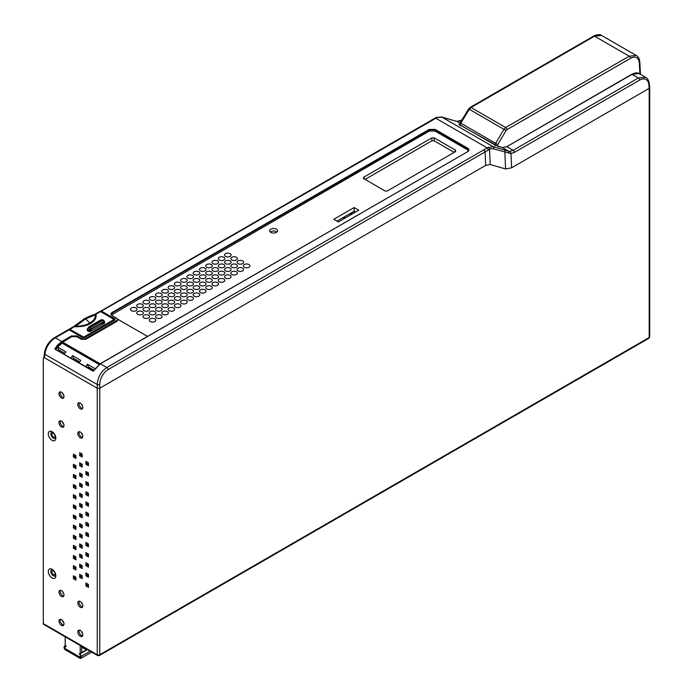 <?xml version="1.0" encoding="UTF-8"?>
<svg xmlns="http://www.w3.org/2000/svg" width="693" height="693" viewBox="0 0 693 693"><rect width="100%" height="100%" fill="white"/><g stroke="black" fill="none" stroke-linecap="round" stroke-linejoin="round"><path stroke-width="1.04" d="M74.749 567.87A14.189 8.195 -60 0 1 74.653 566.372L74.653 567.818L75.909 568.546M75.156 566.666A14.189 8.195 120 0 0 75.251 568.165M45.929 358.584L80.561 378.577M53.456 574.627A2.218 1.282 60 0 1 52.01 572.678A2.218 1.282 60 0 1 52.347 570.902A2.218 1.282 60 0 1 53.456 571.006A2.218 1.282 60 0 1 54.903 572.964A2.218 1.282 60 0 1 54.565 574.74A2.218 1.282 60 0 1 53.456 574.627M53.456 437.023A2.218 1.282 60 0 1 52.01 435.065A2.218 1.282 60 0 1 52.347 433.29A2.218 1.282 60 0 1 53.456 433.402A2.218 1.282 60 0 1 54.903 435.36A2.218 1.282 60 0 1 54.565 437.136A2.218 1.282 60 0 1 53.456 437.023M65.185 636.824L65.185 644.992L66.268 646.344L65.644 646.396L66.104 646.136M64.908 647.435L65.185 648.613L80.241 657.302L80.241 655.734L80.518 656.444A1.065 0.615 60 0 1 80.397 657.432A1.065 0.615 60 0 1 79.86 657.371L65.558 649.116A1.065 0.615 60 0 1 64.908 647.435L65.185 647.279M65.913 646.015L65.263 645.2L64.258 646.63A2.131 1.23 -120 0 0 65.558 649.991L79.86 658.246A2.131 1.23 -120 0 0 80.925 658.35A2.131 1.23 -120 0 0 81.168 656.392L80.163 653.802L79.513 653.863L79.782 654.564L79.149 653.776L80.241 653.681L80.241 645.521M87.101 649.48L81.748 652.572M81.748 646.387L81.748 652.815L80.241 653.681M77.477 643.927L65.437 636.971M81.748 647.132L86.452 649.852M87.379 649.636L80.163 653.802M649.705 87.647L649.705 336.789A1.776 1.022 180 0 1 649.185 337.517A1.776 1.022 60 0 1 648.821 338.331L99.376 655.543A1.776 1.022 -120 0 0 99.749 654.729A1.776 1.022 180 0 1 97.237 654.729A1.776 1.022 120 0 0 97.6 655.543A1.776 1.022 120 0 0 98.493 655.457A1.776 1.022 -120 0 0 99.376 655.543M511.616 167.801L510.984 153.56L493.607 148.865A12.396 7.233 115.4 0 0 489.535 149.359L490.211 164.518L485.68 165.393L490.211 164.518L505.595 168.962L511.616 167.801L649.185 88.375L649.185 337.517L99.749 654.729L99.749 388.21L97.237 388.21L97.237 384.52C97.8 377.165 100.996 371.5 106.826 367.507L100.346 363.764L467.706 151.672L468.598 150.26L467.454 148.623L467.42 149.792L468.433 150.814M434.511 118.824L435.732 118.191L487.144 147.878L483.844 149.835A1.776 1.022 60 0 1 485.091 151.932L485.68 165.393L99.749 388.21L99.74 384.528A12.422 7.536 117.3 0 1 108.073 369.603L485.091 151.932L488.435 149.957L487.144 147.878L493.061 146.656L441.857 117.1L437.049 117.567L100.208 311.781M97.6 655.543L43.668 624.402A1.776 1.022 -60 0 1 43.295 623.587L43.295 358.515A1.776 1.022 -120 0 1 43.668 357.701L44.144 357.423M93.304 370.894L54.747 349.038L57.519 345.114L61.798 341.51L55.327 337.768C49.454 341.736 45.963 347.245 44.863 354.288L44.551 357.787A1.776 1.022 -120 0 0 43.668 357.701M44.551 356.341L44.551 357.787L97.237 388.21L97.237 654.729L43.295 623.587M61.486 426.957A3.552 2.044 60 0 1 59.165 423.83A3.552 2.044 60 0 1 59.711 420.989A3.552 2.044 60 0 1 61.486 421.162A3.552 2.044 60 0 1 63.799 424.289A3.552 2.044 60 0 1 63.262 427.131A3.552 2.044 60 0 1 61.486 426.957M80.301 437.82A3.552 2.044 60 0 1 77.98 434.693A3.552 2.044 60 0 1 78.526 431.852A3.552 2.044 60 0 1 80.301 432.025A3.552 2.044 60 0 1 82.623 435.152A3.552 2.044 60 0 1 82.077 437.993A3.552 2.044 60 0 1 80.301 437.82M80.301 607.293A3.552 2.044 60 0 1 77.98 604.166A3.552 2.044 60 0 1 78.526 601.325A3.552 2.044 60 0 1 80.301 601.498A3.552 2.044 60 0 1 82.623 604.625A3.552 2.044 60 0 1 82.077 607.466A3.552 2.044 60 0 1 80.301 607.293M80.301 636.261A3.552 2.044 60 0 1 77.98 633.133A3.552 2.044 60 0 1 78.526 630.292A3.552 2.044 60 0 1 80.301 630.465A3.552 2.044 60 0 1 82.623 633.593A3.552 2.044 60 0 1 82.077 636.443A3.552 2.044 60 0 1 80.301 636.261M61.486 596.43A3.552 2.044 60 0 1 59.165 593.303A3.552 2.044 60 0 1 59.711 590.462A3.552 2.044 60 0 1 61.486 590.635A3.552 2.044 60 0 1 63.799 593.762A3.552 2.044 60 0 1 63.262 596.604A3.552 2.044 60 0 1 61.486 596.43M61.486 625.398A3.552 2.044 60 0 1 59.165 622.271A3.552 2.044 60 0 1 59.711 619.429A3.552 2.044 60 0 1 61.486 619.603A3.552 2.044 60 0 1 63.799 622.73A3.552 2.044 60 0 1 63.262 625.58A3.552 2.044 60 0 1 61.486 625.398M52.079 431.661L52.079 431.661A5.319 3.075 60 0 1 55.838 438.184A5.319 3.075 60 0 1 52.079 440.358A5.319 3.075 60 0 1 48.311 433.835A5.319 3.075 60 0 1 52.079 431.661M52.079 569.274L52.079 569.274A5.319 3.075 60 0 1 55.838 575.788A5.319 3.075 60 0 1 52.079 577.962A5.319 3.075 60 0 1 48.311 571.448A5.319 3.075 60 0 1 52.079 569.274M85.949 585.931L85.949 583.03L88.453 584.476L88.453 587.378L85.949 585.931L87.197 585.204L88.453 585.931M79.678 577.234L79.678 574.341L82.181 575.788L82.181 578.69L79.678 577.234L80.925 576.515L82.181 577.234M73.406 578.69L73.406 575.788L75.909 577.234L75.909 580.136L73.406 578.69L74.653 577.962L75.909 578.69M85.949 575.788L85.949 572.894L88.453 574.341L88.453 577.234L85.949 575.788L87.197 575.069L88.453 575.788M79.678 567.099L79.678 564.197L82.181 565.653L82.181 568.546L79.678 567.099L80.925 566.372L82.181 567.099M73.406 568.546L73.406 565.653L75.909 567.099L75.909 569.992L73.406 568.546L74.653 567.818M85.949 565.653L85.949 562.751L88.453 564.197L88.453 567.099L85.949 565.653L87.197 564.925L88.453 565.653M79.678 556.955L79.678 554.062L82.181 555.509L82.181 558.411L79.678 556.955L80.925 556.236L82.181 556.955M73.406 558.411L73.406 555.509L75.909 556.955L75.909 559.857L73.406 558.411L74.653 557.683L75.909 558.411M85.949 555.509L85.949 552.616L88.453 554.062L88.453 556.955L85.949 555.509L87.197 554.79L88.453 555.509M79.678 546.82L79.678 543.918L82.181 545.374L82.181 548.267L79.678 546.82L80.925 546.093L82.181 546.82M73.406 548.267L73.406 545.374L75.909 546.82L75.909 549.714L73.406 548.267L74.653 547.539L75.909 548.267M85.949 545.374L85.949 542.472L88.453 543.918L88.453 546.82L85.949 545.374L87.197 544.646L88.453 545.374M79.678 536.677L79.678 533.783L82.181 535.23L82.181 538.132L79.678 536.677L80.925 535.958L82.181 536.677M73.406 538.132L73.406 535.23L75.909 536.677L75.909 539.578L73.406 538.132L74.653 537.404L75.909 538.132M85.949 535.23L85.949 532.337L88.453 533.783L88.453 536.677L85.949 535.23L87.197 534.511L88.453 535.23M79.678 526.541L79.678 523.639L82.181 525.095L82.181 527.988L79.678 526.541L80.925 525.814L82.181 526.541M73.406 527.988L73.406 525.095L75.909 526.541L75.909 529.435L73.406 527.988L74.653 527.26L75.909 527.988M85.949 525.095L85.949 522.193L88.453 523.639L88.453 526.541L85.949 525.095L87.197 524.367L88.453 525.095M79.678 516.398L79.678 513.504L82.181 514.951L82.181 517.853L79.678 516.398L80.925 515.679L82.181 516.398M73.406 517.853L73.406 514.951L75.909 516.398L75.909 519.3L73.406 517.853L74.653 517.125L75.909 517.853M85.949 514.951L85.949 512.058L88.453 513.504L88.453 516.398L85.949 514.951L87.197 514.232L88.453 514.951M79.678 506.262L79.678 503.361L82.181 504.816L82.181 507.709L79.678 506.262L80.925 505.535L82.181 506.262M73.406 507.709L73.406 504.816L75.909 506.262L75.909 509.156L73.406 507.709L74.653 506.981L75.909 507.709M85.949 504.816L85.949 501.914L88.453 503.361L88.453 506.262L85.949 504.816L87.197 504.088L88.453 504.816M79.678 496.119L79.678 493.225L82.181 494.672L82.181 497.574L79.678 496.119L80.925 495.4L82.181 496.119M73.406 497.574L73.406 494.672L75.909 496.119L75.909 499.021L73.406 497.574L74.653 496.846L75.909 497.574M85.949 494.672L85.949 491.779L88.453 493.225L88.453 496.119L85.949 494.672L87.197 493.953L88.453 494.672M79.678 485.984L79.678 483.082L82.181 484.537L82.181 487.43L79.678 485.984L80.925 485.256L82.181 485.984M73.406 487.43L73.406 484.537L75.909 485.984L75.909 488.877L73.406 487.43L74.653 486.703L75.909 487.43M85.949 484.537L85.949 481.635L88.453 483.082L88.453 485.984L85.949 484.537L87.197 483.809L88.453 484.537M79.678 475.84L79.678 472.947L82.181 474.393L82.181 477.295L79.678 475.84L80.925 475.121L82.181 475.84M73.406 477.295L73.406 474.393L75.909 475.84L75.909 478.742L73.406 477.295L74.653 476.567L75.909 477.295M85.949 474.393L85.949 471.5L88.453 472.947L88.453 475.84L85.949 474.393L87.197 473.674L88.453 474.393M79.678 465.705L79.678 462.803L82.181 464.258L82.181 467.151L79.678 465.705L80.925 464.977L82.181 465.705M73.406 467.151L73.406 464.258L75.909 465.705L75.909 468.598L73.406 467.151L74.653 466.424L75.909 467.151M85.949 464.258L85.949 461.356L88.453 462.803L88.453 465.705L85.949 464.258L87.197 463.53L88.453 464.258M79.678 455.561L79.678 452.668L82.181 454.114L82.181 457.016L79.678 455.561L80.925 454.842L82.181 455.561M73.406 457.016L73.406 454.114L75.909 455.561L75.909 458.463L73.406 457.016L74.653 456.289L75.909 457.016M80.301 408.853A3.552 2.044 60 0 1 77.98 405.726A3.552 2.044 60 0 1 78.526 402.884A3.552 2.044 60 0 1 80.301 403.057A3.552 2.044 60 0 1 82.623 406.185A3.552 2.044 60 0 1 82.077 409.026A3.552 2.044 60 0 1 80.301 408.853M61.486 397.99A3.552 2.044 60 0 1 59.165 394.863A3.552 2.044 60 0 1 59.711 392.013A3.552 2.044 60 0 1 61.486 392.195A3.552 2.044 60 0 1 63.799 395.322A3.552 2.044 60 0 1 63.262 398.163A3.552 2.044 60 0 1 61.486 397.99M60.456 391.857A3.552 2.044 -120 0 0 62.742 397.262A3.552 2.044 -120 0 0 63.773 397.6M79.271 402.72A3.552 2.044 -120 0 0 81.557 408.125A3.552 2.044 -120 0 0 82.588 408.463M60.456 619.265A3.552 2.044 -120 0 0 62.742 624.679A3.552 2.044 -120 0 0 63.773 625.017M60.456 590.297A3.552 2.044 -120 0 0 62.742 595.703A3.552 2.044 -120 0 0 63.773 596.049M79.271 630.128A3.552 2.044 -120 0 0 81.557 635.542A3.552 2.044 -120 0 0 82.588 635.879M79.271 601.16A3.552 2.044 -120 0 0 81.557 606.566A3.552 2.044 -120 0 0 82.588 606.912M52.772 432.137A3.552 2.053 -120 0 0 50.84 434.173A3.552 2.053 -120 0 0 53.335 438.184A3.552 2.053 -120 0 0 55.778 437.344M52.772 569.741A3.552 2.053 -120 0 0 50.84 571.777A3.552 2.053 -120 0 0 53.335 575.788A3.552 2.053 -120 0 0 55.778 574.956M74.653 576.515L74.653 577.962M80.925 575.069L80.925 576.515M87.197 583.757L87.197 585.204M80.925 564.925L80.925 566.372M87.197 573.613L87.197 575.069M74.653 556.236L74.653 557.683M80.925 554.79L80.925 556.236M87.197 563.478L87.197 564.925M74.653 546.093L74.653 547.539M80.925 544.646L80.925 546.093M87.197 553.335L87.197 554.79M74.653 535.958L74.653 537.404M80.925 534.511L80.925 535.958M87.197 543.199L87.197 544.646M74.653 525.814L74.653 527.26M80.925 524.367L80.925 525.814M87.197 533.056L87.197 534.511M74.653 515.679L74.653 517.125M80.925 514.232L80.925 515.679M87.197 522.92L87.197 524.367M74.653 505.535L74.653 506.981M80.925 504.088L80.925 505.535M87.197 512.777L87.197 514.232M74.653 495.4L74.653 496.846M80.925 493.953L80.925 495.4M87.197 502.642L87.197 504.088M74.653 485.256L74.653 486.703M80.925 483.809L80.925 485.256M87.197 492.498L87.197 493.953M74.653 475.121L74.653 476.567M80.925 473.674L80.925 475.121M87.197 482.363L87.197 483.809M74.653 464.977L74.653 466.424M80.925 463.53L80.925 464.977M87.197 472.219L87.197 473.674M74.653 454.842L74.653 456.289M80.925 453.395L80.925 454.842M87.197 462.084L87.197 463.53M79.271 431.687A3.552 2.044 -120 0 0 81.557 437.092A3.552 2.044 -120 0 0 82.588 437.439M60.456 420.824A3.552 2.044 -120 0 0 62.742 426.23A3.552 2.044 -120 0 0 63.773 426.567M60.317 350.719L59.338 351.282M355.552 212.023L354.14 211.209L336.928 221.145M58.056 350.537L58.593 349.722L57.666 347.063L65.922 351.827L64.293 354.184M56.055 349.428L57.666 347.063L62.067 343.113L99.056 364.466M79.695 361.911L73.449 358.298L72.904 359.113M73.449 358.298L72.514 355.63L70.877 357.986M79.158 362.768L80.786 360.412L72.514 355.63M93.815 370.062L88.314 366.883L87.768 367.697M88.314 366.883L87.379 364.215L85.741 366.571M64.83 353.326L58.593 349.722M87.379 364.215L94.889 368.546M93.356 370.92L100.346 363.764L93.252 371.275L54.747 349.038M99.402 364.223L62.067 343.113M55.353 348.977L58.654 344.62L62.049 341.935L71.708 336.365L76.724 336.365L76.975 335.932L71.457 335.932L71.708 336.659L76.724 336.659L81.306 339.31L85.819 339.007L85.568 338.574L116.649 320.634A2.841 1.637 -0 0 0 116.649 318.321L112.067 315.679C110.551 314.613 110.551 313.548 112.067 312.491L429.158 129.418L435.178 129.418L467.706 148.198C469.36 149.359 469.36 150.511 467.706 151.672L100.173 363.747L93.234 371.006M62.067 342.671L71.708 336.659M111.46 314.951L429.417 131.029L434.927 131.029L467.42 149.792M136.053 308.004A3.274 1.888 180 0 1 136.997 309.502A3.274 1.888 180 0 1 134.858 311.114A3.274 1.888 180 0 1 131.427 310.672A3.274 1.888 180 0 1 130.483 309.502A3.274 1.888 180 0 1 132.354 307.623A3.274 1.888 180 0 1 136.053 308.004M142.325 304.383A3.274 1.888 180 0 1 143.269 305.882A3.274 1.888 180 0 1 141.129 307.493A3.274 1.888 180 0 1 137.699 307.051A3.274 1.888 180 0 1 136.755 305.882A3.274 1.888 180 0 1 138.626 304.002A3.274 1.888 180 0 1 142.325 304.383M148.597 300.762A3.274 1.888 180 0 1 149.541 302.261A3.274 1.888 180 0 1 147.401 303.872A3.274 1.888 180 0 1 143.971 303.43A3.274 1.888 180 0 1 143.027 302.261A3.274 1.888 180 0 1 144.898 300.381A3.274 1.888 180 0 1 148.597 300.762M154.868 297.141A3.274 1.888 180 0 1 155.821 298.64A3.274 1.888 180 0 1 153.673 300.251A3.274 1.888 180 0 1 150.242 299.809A3.274 1.888 180 0 1 149.298 298.64A3.274 1.888 180 0 1 151.178 296.76A3.274 1.888 180 0 1 154.868 297.141M161.14 293.52A3.274 1.888 180 0 1 162.093 295.019A3.274 1.888 180 0 1 159.944 296.63A3.274 1.888 180 0 1 156.514 296.188A3.274 1.888 180 0 1 155.57 295.019A3.274 1.888 180 0 1 157.45 293.139A3.274 1.888 180 0 1 161.14 293.52M167.411 289.899A3.274 1.888 180 0 1 168.364 291.398A3.274 1.888 180 0 1 166.225 293.009A3.274 1.888 180 0 1 162.786 292.567A3.274 1.888 180 0 1 161.841 291.398A3.274 1.888 180 0 1 163.721 289.518A3.274 1.888 180 0 1 167.411 289.899M173.683 286.278A3.274 1.888 180 0 1 174.636 287.777A3.274 1.888 180 0 1 172.496 289.388A3.274 1.888 180 0 1 169.057 288.946A3.274 1.888 180 0 1 168.113 287.777A3.274 1.888 180 0 1 169.993 285.897A3.274 1.888 180 0 1 173.683 286.278M179.963 282.657A3.274 1.888 180 0 1 180.908 284.156A3.274 1.888 180 0 1 178.768 285.767A3.274 1.888 180 0 1 175.329 285.325A3.274 1.888 180 0 1 174.385 284.156A3.274 1.888 180 0 1 176.265 282.276A3.274 1.888 180 0 1 179.963 282.657M186.235 279.036A3.274 1.888 180 0 1 187.179 280.535A3.274 1.888 180 0 1 185.04 282.146A3.274 1.888 180 0 1 181.601 281.704A3.274 1.888 180 0 1 180.656 280.535A3.274 1.888 180 0 1 182.536 278.655A3.274 1.888 180 0 1 186.235 279.036M192.507 275.416A3.274 1.888 180 0 1 193.451 276.914A3.274 1.888 180 0 1 191.311 278.525A3.274 1.888 180 0 1 187.872 278.084A3.274 1.888 180 0 1 186.928 276.914A3.274 1.888 180 0 1 188.808 275.034A3.274 1.888 180 0 1 192.507 275.416M198.778 271.795A3.274 1.888 180 0 1 199.723 273.293A3.274 1.888 180 0 1 197.583 274.904A3.274 1.888 180 0 1 194.144 274.463A3.274 1.888 180 0 1 193.2 273.293A3.274 1.888 180 0 1 195.079 271.413A3.274 1.888 180 0 1 198.778 271.795M205.05 268.174A3.274 1.888 180 0 1 205.994 269.672A3.274 1.888 180 0 1 203.855 271.284A3.274 1.888 180 0 1 200.416 270.842A3.274 1.888 180 0 1 199.471 269.672A3.274 1.888 180 0 1 201.351 267.793A3.274 1.888 180 0 1 205.05 268.174M211.322 264.553A3.274 1.888 180 0 1 212.266 266.051A3.274 1.888 180 0 1 210.126 267.663A3.274 1.888 180 0 1 206.696 267.221A3.274 1.888 180 0 1 205.743 266.051A3.274 1.888 180 0 1 207.623 264.172A3.274 1.888 180 0 1 211.322 264.553M217.593 260.932A3.274 1.888 180 0 1 218.538 262.43A3.274 1.888 180 0 1 216.398 264.042A3.274 1.888 180 0 1 212.968 263.6A3.274 1.888 180 0 1 212.015 262.43A3.274 1.888 180 0 1 213.894 260.551A3.274 1.888 180 0 1 217.593 260.932M223.865 257.302A3.274 1.888 180 0 1 224.809 258.81A3.274 1.888 180 0 1 222.67 260.421A3.274 1.888 180 0 1 219.239 259.979A3.274 1.888 180 0 1 218.286 258.81A3.274 1.888 180 0 1 220.166 256.93A3.274 1.888 180 0 1 223.865 257.302M230.137 253.681A3.274 1.888 180 0 1 231.081 255.189A3.274 1.888 180 0 1 228.941 256.8A3.274 1.888 180 0 1 225.511 256.358A3.274 1.888 180 0 1 224.558 255.189A3.274 1.888 180 0 1 226.438 253.309A3.274 1.888 180 0 1 230.137 253.681M142.325 311.625A3.274 1.888 180 0 1 143.269 313.123A3.274 1.888 180 0 1 141.129 314.735A3.274 1.888 180 0 1 137.699 314.293A3.274 1.888 180 0 1 136.755 313.123A3.274 1.888 180 0 1 138.626 311.244A3.274 1.888 180 0 1 142.325 311.625M148.597 308.004A3.274 1.888 180 0 1 149.541 309.502A3.274 1.888 180 0 1 147.401 311.114A3.274 1.888 180 0 1 143.971 310.672A3.274 1.888 180 0 1 143.027 309.502A3.274 1.888 180 0 1 144.898 307.623A3.274 1.888 180 0 1 148.597 308.004M154.868 304.383A3.274 1.888 180 0 1 155.821 305.882A3.274 1.888 180 0 1 153.673 307.493A3.274 1.888 180 0 1 150.242 307.051A3.274 1.888 180 0 1 149.298 305.882A3.274 1.888 180 0 1 151.178 304.002A3.274 1.888 180 0 1 154.868 304.383M161.14 300.762A3.274 1.888 180 0 1 162.093 302.261A3.274 1.888 180 0 1 159.944 303.872A3.274 1.888 180 0 1 156.514 303.43A3.274 1.888 180 0 1 155.57 302.261A3.274 1.888 180 0 1 157.45 300.381A3.274 1.888 180 0 1 161.14 300.762M167.411 297.141A3.274 1.888 180 0 1 168.364 298.64A3.274 1.888 180 0 1 166.225 300.251A3.274 1.888 180 0 1 162.786 299.809A3.274 1.888 180 0 1 161.841 298.64A3.274 1.888 180 0 1 163.721 296.76A3.274 1.888 180 0 1 167.411 297.141M173.683 293.52A3.274 1.888 180 0 1 174.636 295.019A3.274 1.888 180 0 1 172.496 296.63A3.274 1.888 180 0 1 169.057 296.188A3.274 1.888 180 0 1 168.113 295.019A3.274 1.888 180 0 1 169.993 293.139A3.274 1.888 180 0 1 173.683 293.52M179.963 289.899A3.274 1.888 180 0 1 180.908 291.398A3.274 1.888 180 0 1 178.768 293.009A3.274 1.888 180 0 1 175.329 292.567A3.274 1.888 180 0 1 174.385 291.398A3.274 1.888 180 0 1 176.265 289.518A3.274 1.888 180 0 1 179.963 289.899M186.235 286.278A3.274 1.888 180 0 1 187.179 287.777A3.274 1.888 180 0 1 185.04 289.388A3.274 1.888 180 0 1 181.601 288.946A3.274 1.888 180 0 1 180.656 287.777A3.274 1.888 180 0 1 182.536 285.897A3.274 1.888 180 0 1 186.235 286.278M192.507 282.657A3.274 1.888 180 0 1 193.451 284.156A3.274 1.888 180 0 1 191.311 285.767A3.274 1.888 180 0 1 187.872 285.325A3.274 1.888 180 0 1 186.928 284.156A3.274 1.888 180 0 1 188.808 282.276A3.274 1.888 180 0 1 192.507 282.657M198.778 279.036A3.274 1.888 180 0 1 199.723 280.535A3.274 1.888 180 0 1 197.583 282.146A3.274 1.888 180 0 1 194.144 281.704A3.274 1.888 180 0 1 193.2 280.535A3.274 1.888 180 0 1 195.079 278.655A3.274 1.888 180 0 1 198.778 279.036M205.05 275.416A3.274 1.888 180 0 1 205.994 276.914A3.274 1.888 180 0 1 203.855 278.525A3.274 1.888 180 0 1 200.416 278.084A3.274 1.888 180 0 1 199.471 276.914A3.274 1.888 180 0 1 201.351 275.034A3.274 1.888 180 0 1 205.05 275.416M211.322 271.795A3.274 1.888 180 0 1 212.266 273.293A3.274 1.888 180 0 1 210.126 274.904A3.274 1.888 180 0 1 206.696 274.463A3.274 1.888 180 0 1 205.743 273.293A3.274 1.888 180 0 1 207.623 271.413A3.274 1.888 180 0 1 211.322 271.795M217.593 268.174A3.274 1.888 180 0 1 218.538 269.672A3.274 1.888 180 0 1 216.398 271.284A3.274 1.888 180 0 1 212.968 270.842A3.274 1.888 180 0 1 212.015 269.672A3.274 1.888 180 0 1 213.894 267.793A3.274 1.888 180 0 1 217.593 268.174M223.865 264.553A3.274 1.888 180 0 1 224.809 266.051A3.274 1.888 180 0 1 222.67 267.663A3.274 1.888 180 0 1 219.239 267.221A3.274 1.888 180 0 1 218.286 266.051A3.274 1.888 180 0 1 220.166 264.172A3.274 1.888 180 0 1 223.865 264.553M230.137 260.932A3.274 1.888 180 0 1 231.081 262.43A3.274 1.888 180 0 1 228.941 264.042A3.274 1.888 180 0 1 225.511 263.6A3.274 1.888 180 0 1 224.558 262.43A3.274 1.888 180 0 1 226.438 260.551A3.274 1.888 180 0 1 230.137 260.932M236.408 257.302A3.274 1.888 180 0 1 237.352 258.81A3.274 1.888 180 0 1 235.213 260.421A3.274 1.888 180 0 1 231.783 259.979A3.274 1.888 180 0 1 230.838 258.81A3.274 1.888 180 0 1 232.709 256.93A3.274 1.888 180 0 1 236.408 257.302M148.597 315.246A3.274 1.888 180 0 1 149.541 316.744A3.274 1.888 180 0 1 147.401 318.356A3.274 1.888 180 0 1 143.971 317.914A3.274 1.888 180 0 1 143.027 316.744A3.274 1.888 180 0 1 144.898 314.865A3.274 1.888 180 0 1 148.597 315.246M154.868 311.625A3.274 1.888 180 0 1 155.821 313.123A3.274 1.888 180 0 1 153.673 314.735A3.274 1.888 180 0 1 150.242 314.293A3.274 1.888 180 0 1 149.298 313.123A3.274 1.888 180 0 1 151.178 311.244A3.274 1.888 180 0 1 154.868 311.625M161.14 308.004A3.274 1.888 180 0 1 162.093 309.502A3.274 1.888 180 0 1 159.944 311.114A3.274 1.888 180 0 1 156.514 310.672A3.274 1.888 180 0 1 155.57 309.502A3.274 1.888 180 0 1 157.45 307.623A3.274 1.888 180 0 1 161.14 308.004M167.411 304.383A3.274 1.888 180 0 1 168.364 305.882A3.274 1.888 180 0 1 166.225 307.493A3.274 1.888 180 0 1 162.786 307.051A3.274 1.888 180 0 1 161.841 305.882A3.274 1.888 180 0 1 163.721 304.002A3.274 1.888 180 0 1 167.411 304.383M173.683 300.762A3.274 1.888 180 0 1 174.636 302.261A3.274 1.888 180 0 1 172.496 303.872A3.274 1.888 180 0 1 169.057 303.43A3.274 1.888 180 0 1 168.113 302.261A3.274 1.888 180 0 1 169.993 300.381A3.274 1.888 180 0 1 173.683 300.762M179.963 297.141A3.274 1.888 180 0 1 180.908 298.64A3.274 1.888 180 0 1 178.768 300.251A3.274 1.888 180 0 1 175.329 299.809A3.274 1.888 180 0 1 174.385 298.64A3.274 1.888 180 0 1 176.265 296.76A3.274 1.888 180 0 1 179.963 297.141M186.235 293.52A3.274 1.888 180 0 1 187.179 295.019A3.274 1.888 180 0 1 185.04 296.63A3.274 1.888 180 0 1 181.601 296.188A3.274 1.888 180 0 1 180.656 295.019A3.274 1.888 180 0 1 182.536 293.139A3.274 1.888 180 0 1 186.235 293.52M192.507 289.899A3.274 1.888 180 0 1 193.451 291.398A3.274 1.888 180 0 1 191.311 293.009A3.274 1.888 180 0 1 187.872 292.567A3.274 1.888 180 0 1 186.928 291.398A3.274 1.888 180 0 1 188.808 289.518A3.274 1.888 180 0 1 192.507 289.899M198.778 286.278A3.274 1.888 180 0 1 199.723 287.777A3.274 1.888 180 0 1 197.583 289.388A3.274 1.888 180 0 1 194.144 288.946A3.274 1.888 180 0 1 193.2 287.777A3.274 1.888 180 0 1 195.079 285.897A3.274 1.888 180 0 1 198.778 286.278M205.05 282.657A3.274 1.888 180 0 1 205.994 284.156A3.274 1.888 180 0 1 203.855 285.767A3.274 1.888 180 0 1 200.416 285.325A3.274 1.888 180 0 1 199.471 284.156A3.274 1.888 180 0 1 201.351 282.276A3.274 1.888 180 0 1 205.05 282.657M211.322 279.036A3.274 1.888 180 0 1 212.266 280.535A3.274 1.888 180 0 1 210.126 282.146A3.274 1.888 180 0 1 206.696 281.704A3.274 1.888 180 0 1 205.743 280.535A3.274 1.888 180 0 1 207.623 278.655A3.274 1.888 180 0 1 211.322 279.036M217.593 275.416A3.274 1.888 180 0 1 218.538 276.914A3.274 1.888 180 0 1 216.398 278.525A3.274 1.888 180 0 1 212.968 278.084A3.274 1.888 180 0 1 212.015 276.914A3.274 1.888 180 0 1 213.894 275.034A3.274 1.888 180 0 1 217.593 275.416M223.865 271.795A3.274 1.888 180 0 1 224.809 273.293A3.274 1.888 180 0 1 222.67 274.904A3.274 1.888 180 0 1 219.239 274.463A3.274 1.888 180 0 1 218.286 273.293A3.274 1.888 180 0 1 220.166 271.413A3.274 1.888 180 0 1 223.865 271.795M230.137 268.174A3.274 1.888 180 0 1 231.081 269.672A3.274 1.888 180 0 1 228.941 271.284A3.274 1.888 180 0 1 225.511 270.842A3.274 1.888 180 0 1 224.558 269.672A3.274 1.888 180 0 1 226.438 267.793A3.274 1.888 180 0 1 230.137 268.174M236.408 264.553A3.274 1.888 180 0 1 237.352 266.051A3.274 1.888 180 0 1 235.213 267.663A3.274 1.888 180 0 1 231.783 267.221A3.274 1.888 180 0 1 230.838 266.051A3.274 1.888 180 0 1 232.709 264.172A3.274 1.888 180 0 1 236.408 264.553M242.68 260.932A3.274 1.888 180 0 1 243.624 262.43A3.274 1.888 180 0 1 241.485 264.042A3.274 1.888 180 0 1 238.054 263.6A3.274 1.888 180 0 1 237.11 262.43A3.274 1.888 180 0 1 238.981 260.551A3.274 1.888 180 0 1 242.68 260.932M154.868 318.867A3.274 1.888 180 0 1 155.821 320.365A3.274 1.888 180 0 1 153.673 321.976A3.274 1.888 180 0 1 150.242 321.535A3.274 1.888 180 0 1 149.298 320.365A3.274 1.888 180 0 1 151.178 318.494A3.274 1.888 180 0 1 154.868 318.867M161.14 315.246A3.274 1.888 180 0 1 162.093 316.744A3.274 1.888 180 0 1 159.944 318.356A3.274 1.888 180 0 1 156.514 317.914A3.274 1.888 180 0 1 155.57 316.744A3.274 1.888 180 0 1 157.45 314.865A3.274 1.888 180 0 1 161.14 315.246M167.411 311.625A3.274 1.888 180 0 1 168.364 313.123A3.274 1.888 180 0 1 166.225 314.735A3.274 1.888 180 0 1 162.786 314.293A3.274 1.888 180 0 1 161.841 313.123A3.274 1.888 180 0 1 163.721 311.244A3.274 1.888 180 0 1 167.411 311.625M173.683 308.004A3.274 1.888 180 0 1 174.636 309.502A3.274 1.888 180 0 1 172.496 311.114A3.274 1.888 180 0 1 169.057 310.672A3.274 1.888 180 0 1 168.113 309.502A3.274 1.888 180 0 1 169.993 307.623A3.274 1.888 180 0 1 173.683 308.004M179.963 304.383A3.274 1.888 180 0 1 180.908 305.882A3.274 1.888 180 0 1 178.768 307.493A3.274 1.888 180 0 1 175.329 307.051A3.274 1.888 180 0 1 174.385 305.882A3.274 1.888 180 0 1 176.265 304.002A3.274 1.888 180 0 1 179.963 304.383M186.235 300.762A3.274 1.888 180 0 1 187.179 302.261A3.274 1.888 180 0 1 185.04 303.872A3.274 1.888 180 0 1 181.601 303.43A3.274 1.888 180 0 1 180.656 302.261A3.274 1.888 180 0 1 182.536 300.381A3.274 1.888 180 0 1 186.235 300.762M192.507 297.141A3.274 1.888 180 0 1 193.451 298.64A3.274 1.888 180 0 1 191.311 300.251A3.274 1.888 180 0 1 187.872 299.809A3.274 1.888 180 0 1 186.928 298.64A3.274 1.888 180 0 1 188.808 296.76A3.274 1.888 180 0 1 192.507 297.141M198.778 293.52A3.274 1.888 180 0 1 199.723 295.019A3.274 1.888 180 0 1 197.583 296.63A3.274 1.888 180 0 1 194.144 296.188A3.274 1.888 180 0 1 193.2 295.019A3.274 1.888 180 0 1 195.079 293.139A3.274 1.888 180 0 1 198.778 293.52M205.05 289.899A3.274 1.888 180 0 1 205.994 291.398A3.274 1.888 180 0 1 203.855 293.009A3.274 1.888 180 0 1 200.416 292.567A3.274 1.888 180 0 1 199.471 291.398A3.274 1.888 180 0 1 201.351 289.518A3.274 1.888 180 0 1 205.05 289.899M211.322 286.278A3.274 1.888 180 0 1 212.266 287.777A3.274 1.888 180 0 1 210.126 289.388A3.274 1.888 180 0 1 206.696 288.946A3.274 1.888 180 0 1 205.743 287.777A3.274 1.888 180 0 1 207.623 285.897A3.274 1.888 180 0 1 211.322 286.278M217.593 282.657A3.274 1.888 180 0 1 218.538 284.156A3.274 1.888 180 0 1 216.398 285.767A3.274 1.888 180 0 1 212.968 285.325A3.274 1.888 180 0 1 212.015 284.156A3.274 1.888 180 0 1 213.894 282.276A3.274 1.888 180 0 1 217.593 282.657M223.865 279.036A3.274 1.888 180 0 1 224.809 280.535A3.274 1.888 180 0 1 222.67 282.146A3.274 1.888 180 0 1 219.239 281.704A3.274 1.888 180 0 1 218.286 280.535A3.274 1.888 180 0 1 220.166 278.655A3.274 1.888 180 0 1 223.865 279.036M230.137 275.416A3.274 1.888 180 0 1 231.081 276.914A3.274 1.888 180 0 1 228.941 278.525A3.274 1.888 180 0 1 225.511 278.084A3.274 1.888 180 0 1 224.558 276.914A3.274 1.888 180 0 1 226.438 275.034A3.274 1.888 180 0 1 230.137 275.416M236.408 271.795A3.274 1.888 180 0 1 237.352 273.293A3.274 1.888 180 0 1 235.213 274.904A3.274 1.888 180 0 1 231.783 274.463A3.274 1.888 180 0 1 230.838 273.293A3.274 1.888 180 0 1 232.709 271.413A3.274 1.888 180 0 1 236.408 271.795M242.68 268.174A3.274 1.888 180 0 1 243.624 269.672A3.274 1.888 180 0 1 241.485 271.284A3.274 1.888 180 0 1 238.054 270.842A3.274 1.888 180 0 1 237.11 269.672A3.274 1.888 180 0 1 238.981 267.793A3.274 1.888 180 0 1 242.68 268.174M248.952 264.553A3.274 1.888 180 0 1 249.896 266.051A3.274 1.888 180 0 1 247.756 267.663A3.274 1.888 180 0 1 244.326 267.221A3.274 1.888 180 0 1 243.382 266.051A3.274 1.888 180 0 1 245.253 264.172A3.274 1.888 180 0 1 248.952 264.553M276.403 229.149A3.95 2.278 180 0 1 277.555 230.847A3.95 2.278 180 0 1 275.052 232.883A3.95 2.278 180 0 1 270.816 232.372A3.95 2.278 180 0 1 269.664 230.847A3.95 2.278 180 0 1 272.028 228.673A3.95 2.278 180 0 1 276.403 229.149M363.608 178.647L363.608 177.278L431.869 137.872L434.225 137.872L455.57 150.199L455.57 151.559L387.309 190.965L384.953 190.965L363.193 178.283M338.34 221.959L333.757 219.317L354.14 207.545L358.723 210.187L338.34 221.959M434.927 131.029L434.927 129.851L429.409 129.851L429.417 131.029M112.344 314.085L112.318 312.915L111.278 314.397L112.084 315.67M147.505 336.417L117.715 319.222M117.827 319.88L116.9 321.361L85.819 339.31L81.306 339.31M100.13 363.773L62.448 342.013M67.862 330.457L69.092 329.825L82.684 337.673L84.442 337.673L115.081 319.984L115.081 318.971L101.481 311.122L101.23 311.547A1.421 0.832 -119.1 0 0 100.589 311.452M85.819 339.31L116.892 321.067L117.827 319.733L116.822 318.304L112.067 315.679M488.392 147.211A1.776 1.178 -114.8 0 1 489.535 149.359L488.435 149.957M648.865 84.867A1.776 1.022 -5.2 0 0 649.384 84.061L649.705 87.639L649.185 88.375L648.873 84.884A12.422 7.536 117.3 0 0 639.665 80.067L514.362 152.408A1.776 1.022 -120 0 0 513.115 150.32L506.808 146.673L502.312 147.557L508.515 151.135L510.213 151.299L513.115 150.32L638.409 77.98L645.642 77.356L639.154 73.605M502.087 147.488A0.71 0.58 106 0 1 502.312 147.557L494.715 144.863M494.62 144.802L459.372 124.454L459.65 123.995M461.616 120.582L457.181 121.5L441.857 117.1A1.776 1.438 -73.9 0 0 441.155 116.944M505.595 168.962L504.85 152.113A1.776 1.438 106.1 0 0 504.305 149.905L508.515 151.135L509.026 153.37M631.6 74.619L631.747 74.298C635.186 72.67 637.664 72.436 639.171 73.614L632.103 74.333L506.808 146.673L502.2 147.505L498.284 146.388A0.71 0.58 -74 0 0 498.189 146.37M494.854 145.79L495.634 143.269L460.828 123.172L460.031 125.684M497.747 144.542L495.634 143.269L503.976 129.279L505.691 127.503L471.023 107.493A1.776 1.022 -120 0 0 470.14 107.398L593.65 36.088C597.245 34.381 599.904 34.174 601.628 35.464L594.542 36.175L629.201 56.194L636.313 55.492C638.314 56.54 639.474 58.758 639.821 62.127A1.776 1.065 176.9 0 1 639.821 62.127A1.776 1.065 176.9 0 1 639.301 62.942A12.413 7.233 119.6 0 0 630.457 58.351L506.938 129.66A1.776 1.031 119.6 0 0 506.089 130.553L497.747 144.542A1.776 1.031 119.6 0 0 497.357 145.807L497.357 146.076M437.049 117.567A1.776 1.109 -111.7 0 0 436.226 117.446L100.294 311.4M115.081 319.984L114.83 319.404L114.83 320.123L84.433 337.673M69.569 329.981L69.941 329.331L68.676 329.989M68.52 330.197L68.746 329.625M74.619 326.368L75.84 326.143L74.541 326.672A1.776 1.022 -120 0 0 73.657 326.585L69.049 329.244M84.113 319.43L85.568 318.91L89.908 322.981C86.01 325.173 81.324 326.221 75.84 326.143L85.568 318.91L95.305 314.899L94.222 314.579L99.749 311.521M94.776 314.917L96.024 314.267L95.305 314.899C95.469 318.061 93.668 320.746 89.908 322.981L90.592 323.536C86.053 325.979 80.7 327.027 74.541 326.672L69.941 329.331L83.688 337.127L114.128 319.404L114.709 319.906L100.632 311.616L114.128 319.404M99.385 312.257L96.024 314.267C96.639 317.827 94.828 320.911 90.592 323.536M87.665 328.499A1.065 0.606 10.3 0 0 87.37 328.82A1.065 0.606 10.3 0 0 87.665 329.357L87.422 330.7L87.422 329.833L87.422 330.7L88.825 331.514L90.333 331.514L103.552 323.874L103.413 322.28L91.181 329.34L91.181 331.02M104.712 322.877L104.53 321.587A1.065 0.641 -8 0 1 104.227 322.124L104.409 323.388L104.409 322.522L104.409 323.388L103.552 323.874M104.227 322.124A1.065 0.65 117.3 0 0 103.448 321.76A1.065 0.615 60 0 0 102.694 320.504L90.35 327.624L88.886 330.067L87.665 329.357L89.232 326.983L101.576 319.854L103.759 320.4M100.832 320.201A1.065 0.615 60 0 1 101.039 319.811A1.065 0.615 60 0 1 101.576 319.854L103.006 320.504M102.131 324.696L102.131 323.016M454.175 152.356L434.225 140.835L431.869 140.835L365.003 179.444M354.14 207.545L354.14 211.209M350.208 213.479L350.225 215.099M350.415 214.986L350.424 213.349M351.793 212.56L351.758 214.215M276.576 232.259A3.101 1.793 0 0 0 275.805 231.523A3.101 1.793 0 0 0 270.642 232.259M63.73 395.097A2.218 1.282 60 0 1 62.604 393.139M82.545 405.959A2.218 1.282 60 0 1 81.419 404.002M63.73 424.073A2.218 1.282 60 0 1 62.604 422.106M82.545 434.935A2.218 1.282 60 0 1 81.419 432.969M82.545 604.409A2.218 1.282 60 0 1 81.419 602.442M63.73 593.546A2.218 1.282 60 0 1 62.604 591.579M63.73 622.513A2.218 1.282 60 0 1 62.604 620.547M82.545 633.376A2.218 1.282 60 0 1 81.419 631.418M90.116 651.221L81.168 656.392M54.435 337.682L68.217 329.729L69.265 329.807L55.327 337.768A1.776 1.022 -120 0 0 54.435 337.682C48.77 341.476 45.409 346.734 44.352 353.482A1.776 1.022 5.2 0 0 44.352 353.482A1.776 1.022 5.2 0 0 44.863 354.288L97.237 384.52A1.776 0.918 0 0 0 99.74 384.52M344.949 218.139A7.987 4.608 180 0 1 342.931 217.68M353.811 211.4A7.987 4.608 180 0 1 354.617 212.56M71.457 335.932L61.798 341.51L62.049 341.935M100.095 363.903L467.454 151.81L468.598 150.26M112.067 312.491L112.318 312.915L429.409 129.851L429.158 129.418M76.724 336.659L81.306 339.007L81.557 338.574L76.975 335.932M483.844 149.835L106.826 367.507A1.776 1.022 -120 0 1 108.073 369.603M81.557 338.574A2.841 1.637 0 0 0 85.568 338.574M116.9 321.361L116.649 320.634M467.706 148.198L467.454 148.623L434.927 129.851L435.178 129.418M645.642 77.356C647.565 78.248 648.813 80.483 649.384 84.061A1.776 1.022 -5.2 0 0 649.376 84.035M510.213 151.299L510.984 153.56L514.362 152.408M504.305 149.905L493.061 146.656A1.776 1.438 106.1 0 1 493.607 148.865M452.564 120.184A1.776 1.438 106.1 0 1 452.824 120.227L456.904 121.388L459.996 123.129M639.899 74.038L639.301 62.942M460.169 122.808L468.65 108.896L469.308 109.26L460.828 123.172L460.169 122.808L459.511 124.948M593.65 36.088A1.776 1.022 60 0 1 594.542 36.175L471.023 107.493L469.308 109.26L506.089 130.553M630.457 58.351A1.776 1.022 60 0 0 629.201 56.194L505.691 127.503A1.776 1.022 -120 0 1 506.938 129.66M461.547 120.547A1.776 1.022 -120 0 0 460.724 120.495L456.635 121.344M458.783 121.604L458.082 121.457M436.226 117.446L441.597 116.987L452.841 120.227A1.776 1.438 106.1 0 1 453.101 120.339M506.306 146.942L631.747 74.298L638.409 77.98A1.776 1.022 60 0 1 639.665 80.076M431.462 120.01A1.776 1.022 60 0 1 432.345 120.097M101.23 311.547L114.83 319.404L114.813 320.019M84.442 337.673L82.684 337.673L69.265 329.807L82.935 337.786M115.09 319.768L84.191 337.786M115.081 318.971L114.83 319.404M101.005 311.824L99.74 311.529M84.061 337.742L83.688 337.127M114.717 320.079L114.128 319.551M83.437 337.127L83.065 337.742M103.448 321.76L91.104 328.88A1.065 0.615 -120 0 0 90.35 327.624L89.232 326.983A1.065 0.615 -120 0 0 88.704 326.931L101.048 319.802L102.642 319.75M91.104 328.88A1.065 0.65 117.3 0 0 90.393 330.111L90.333 331.514M90.393 330.111A1.065 0.511 2.4 0 1 88.886 330.067L88.825 331.514M363.608 177.278L364.96 179.418M431.869 140.835L431.869 137.872M434.225 137.872L434.225 140.835M454.218 152.339L455.57 150.199M350.918 213.063L350.909 214.7M91.693 652.13L80.925 658.35M111.278 314.397L112.24 315.661L116.822 318.304L117.836 320.01M470.14 107.398L468.65 108.896M636.339 55.509L601.602 35.456M640.479 74.368L639.821 62.127M459.009 124.471L498.284 146.388M462.04 119.733L460.724 120.495M100.58 311.044L100.113 311.919M73.657 326.585L84.477 318.685C94.127 313.938 92.36 315.393 94.222 314.579M104.53 321.587L103.751 320.391M103.777 320.409L102.599 319.724M88.704 326.931L87.127 330.171M44.352 353.482L44.031 356.982M352.633 212.075L352.633 213.704M343.399 217.411L345.435 217.862M351.853 214.154L351.897 212.5"/></g></svg>
